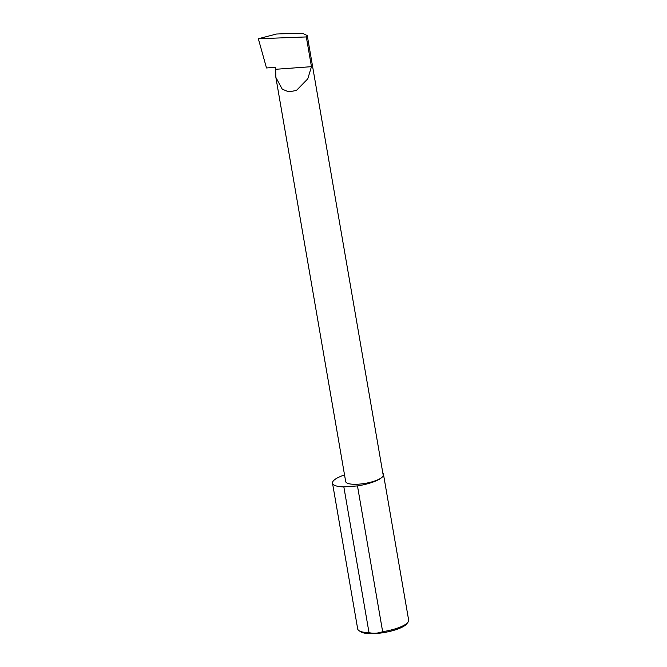 <?xml version="1.0" encoding="UTF-8"?>
<svg xmlns="http://www.w3.org/2000/svg" width="667" height="667" viewBox="0 0 667 667"><rect width="100%" height="100%" fill="white"/><g stroke="black" fill="none" stroke-linecap="round" stroke-linejoin="round"><path stroke-width="1" d="M275.646 69.293L275.871 77.422L282.266 89.211L288.861 91.863L296.423 90.437L307.77 78.864L311.456 66.675L275.646 69.293L275.304 67.325L266.5 67.967L258.346 38.744L306.32 36.935L307.254 35.518L303.26 33.7L294.205 33.35L276.538 34.017L258.346 38.744M344.539 474.946A25.855 6.953 -9.8 0 0 333.658 480.557A25.855 6.953 -9.8 0 0 332.516 483.183L357.695 628.956A25.855 6.953 -9.8 0 0 359.038 630.69A25.855 6.953 -9.8 0 0 369.026 632.683C373.803 633.65 378.347 633.317 382.65 631.682L357.47 485.909A25.855 6.953 -9.8 0 0 382.333 476.997A19.026 5.119 170.2 0 1 362.014 483.842A19.026 5.119 170.2 0 1 345.681 481.549L275.871 77.422M382.65 631.682A25.855 6.953 -9.8 0 0 407.512 622.778A25.855 6.953 -9.8 0 0 407.971 622.244L406.737 623.853A24.304 6.537 170.2 0 1 406.303 624.354A24.304 6.537 170.2 0 1 383.733 632.599A24.304 6.537 170.2 0 1 360.747 631.799L359.038 630.69M407.971 622.244A25.855 6.953 -9.8 0 0 408.654 620.152L383.475 474.379A25.855 6.953 -9.8 0 0 382.858 473.228M307.254 35.518L383.175 475.071A19.026 5.119 170.2 0 1 382.333 476.997A25.855 6.953 -9.8 0 0 383.475 474.379M306.32 36.935L311.456 66.675M369.026 632.683L343.847 486.91A25.855 6.953 -9.8 0 1 332.516 483.183M357.47 485.909L343.847 486.91"/></g></svg>
